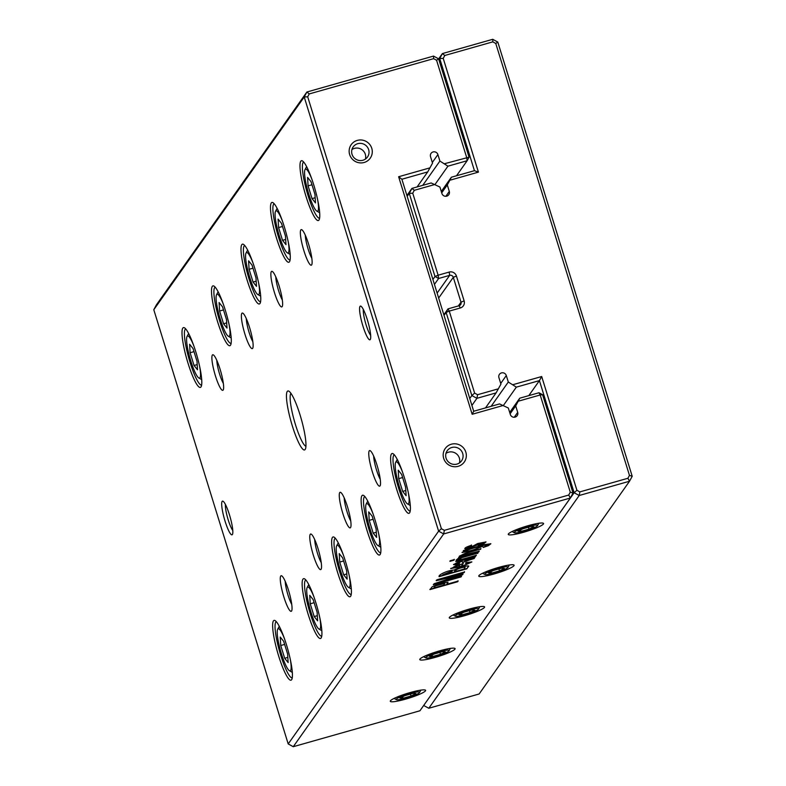<?xml version="1.0" encoding="UTF-8"?>
<svg xmlns="http://www.w3.org/2000/svg" width="786" height="786" viewBox="0 0 786 786"><rect width="100%" height="100%" fill="white"/><g stroke="black" fill="none" stroke-linecap="round" stroke-linejoin="round"><path stroke-width="1.18" d="M438.637 58.901L442.4 53.576L492.743 39.3L497.803 42.071L632.209 476.267L629.537 481.229L579.203 495.504L428.783 708.265L479.116 693.989L629.537 481.229L627.906 478.271L629.458 475.383L495.77 43.476L492.812 41.864L444.768 55.492L443.216 58.38L478.428 172.134L449.828 180.249L451.37 177.223L474.439 170.68L439.728 58.537L438.893 59.726M528.791 395.633L539.422 380.601L516.343 387.144L508.306 382.025L506.302 375.551A3.891 3.792 35.3 0 0 499.434 374.352A3.891 3.792 35.3 0 0 498.923 377.644L500.928 384.118L496.113 392.882L476.915 398.325L471.895 405.429M423.693 705.445L574.134 492.734L539.422 380.601L541.701 376.533L576.914 490.287L579.862 491.898L627.906 478.271M503.462 405.36L516.343 387.144M491.132 406.313L508.306 382.025M485.493 407.914L496.113 392.882M469.753 398.512L471.846 395.555L446.114 312.415L444.021 315.373M443.835 314.793L448.02 308.869L459.083 305.734A2.918 2.849 35.3 0 0 460.999 302.188L453.296 277.33A2.918 2.849 35.3 0 0 449.68 275.346L438.617 278.49L434.432 284.404M432.899 279.472L434.992 276.505L409.26 193.376L407.168 196.333M406.912 195.508L411.933 188.404L431.141 182.961L439.924 187.039L441.919 193.503A3.891 3.792 35.3 0 0 448.786 194.702A3.891 3.792 35.3 0 0 449.297 191.411L447.293 184.946L449.828 180.249M441.712 192.835L447.293 184.946M441.29 191.47L451.37 177.223M435.13 184.415L414.301 190.32L412.748 193.209L438.126 275.208L449.189 272.064A5.836 5.699 -144.7 0 1 456.43 276.024L464.133 300.881A5.836 5.699 -144.7 0 1 460.311 307.974L449.248 311.109L474.626 393.108L477.574 394.719L498.393 388.815M513.091 384.639L541.701 376.533M412.748 193.209L409.26 193.376L411.933 188.404L414.301 190.32M477.574 394.719L476.915 398.325L471.846 395.555L474.626 393.108M443.216 58.38L439.728 58.537L442.4 53.576L444.768 55.492M423.713 705.494L428.783 708.265M579.862 491.898L579.203 495.504L574.134 492.734L576.914 490.287M434.992 276.505L438.617 278.49L438.126 275.208L434.992 276.505M448.02 308.869L446.114 312.415L449.248 311.109L448.02 308.869M629.458 475.383L632.209 476.267M495.77 43.476L497.803 42.071M492.812 41.864L492.743 39.3M474.439 170.68L478.428 172.134M483.076 542.723L465.597 548.903C463.858 548.363 465.843 547.144 471.561 545.248L467.611 547.783L470.952 547.174L477.633 543.539L486.003 541.947L483.488 543.873L478.33 545.73L483.194 542.831L467.277 548.687L464.791 548.648M480.718 546.132L482.673 546.221L472.691 550.544L462.04 552.519L465.774 550.328L463.357 551.015L463.769 550.426L484.176 544.659L490.847 543.765L488.342 545.69L483.203 547.469L488.008 544.678L480.639 545.857L487.89 544.57M465.135 553.855L462.325 555.388L479.214 551.232L478.762 551.88L458.729 557.559L461.981 556.174L459.446 556.174L465.283 553.275L480.934 548.805L465.057 553.58L462.374 555.221M458.041 558.532L478.075 552.853L458.041 558.532M450.417 560.693L454.318 559.583L453.866 560.231L449.965 561.332L450.417 560.693M460.95 558.708C456.126 561.312 469.871 557.097 476.355 555.289L455.86 561.607L459.309 560.172L456.361 560.457L457.953 559.377L460.95 558.708L459.967 559.288M474.253 558.325L462.492 562.403L462.03 561.165L456.332 563.768L459.535 563.385L458.641 564.142L455.399 564.839L453.542 564.633L459.122 561.499L475.343 556.714L472.307 558.207L474.341 558.453L462.414 562.265M462.492 562.403L461.942 560.89L456.361 563.591M466.452 562.481L471.855 561.961L462.237 566.431L450.692 568.592L463.337 563.356L461.343 566.175C467.719 564.161 470.077 563.031 468.407 562.776L465.548 563.267L466.452 562.481M468.878 562.815L465.469 562.992M439.119 576.669C437.93 574.674 448.757 570.076 454.151 570.047C458.376 567.472 471.561 564.319 468.181 566.844L466.776 568.828L439.119 576.669M468.387 566.244L466.776 568.828M444.345 530.334L443.687 533.94L293.257 746.7L419.93 710.78L570.351 498.019L443.687 533.94L438.617 531.169L304.211 96.973L153.791 309.733L288.197 743.929L438.617 531.169L441.398 528.723L444.345 530.334L568.72 495.052L570.272 492.174L540.188 394.985L518.22 401.214L519.762 398.188L538.97 392.745L540.188 394.985L542.586 394.719L573.023 493.048L570.351 498.019L568.72 495.052M543.44 523.997A18.481 2.505 -17.2 0 1 523.908 532.171A18.481 2.505 -17.2 0 1 508.326 534.048A18.481 2.505 -17.2 0 1 508.404 533.93A18.481 2.505 -17.2 0 1 525.51 526.473A18.481 2.505 -17.2 0 1 543.313 523.221A18.481 2.505 -17.2 0 1 543.44 523.997M513.946 565.714A18.481 2.505 -17.2 0 1 494.414 573.888A18.481 2.505 -17.2 0 1 478.831 575.765A18.481 2.505 -17.2 0 1 478.91 575.647A18.481 2.505 -17.2 0 1 496.015 568.19A18.481 2.505 -17.2 0 1 513.818 564.938A18.481 2.505 -17.2 0 1 513.946 565.714M484.451 607.431A18.481 2.505 -17.2 0 1 464.919 615.605A18.481 2.505 -17.2 0 1 449.337 617.482A18.481 2.505 -17.2 0 1 449.415 617.364A18.481 2.505 -17.2 0 1 466.52 609.907A18.481 2.505 -17.2 0 1 484.323 606.654A18.481 2.505 -17.2 0 1 484.451 607.431M454.956 649.148A18.481 2.505 -17.2 0 1 435.434 657.322A18.481 2.505 -17.2 0 1 419.842 659.199A18.481 2.505 -17.2 0 1 419.921 659.081A18.481 2.505 -17.2 0 1 437.026 651.623A18.481 2.505 -17.2 0 1 454.829 648.371A18.481 2.505 -17.2 0 1 454.956 649.148M425.462 690.865A18.481 2.505 -17.2 0 1 405.94 699.039A18.481 2.505 -17.2 0 1 390.347 700.915A18.481 2.505 -17.2 0 1 390.426 700.798A18.481 2.505 -17.2 0 1 407.531 693.34A18.481 2.505 -17.2 0 1 425.334 690.088A18.481 2.505 -17.2 0 1 425.462 690.865M432.202 586.759L440.494 583.438L448.03 582.318L446.89 584.253L458.13 581.06L457.639 581.748L429.981 589.598L432.202 586.759M437.989 582.927L461.529 576.246L461.058 576.914L433.4 584.755L434.137 583.723L458.857 575.519L436.269 580.707L436.918 579.783L464.575 571.943L464.113 572.601L440.956 579.164L463.033 574.124L462.6 574.743L437.989 582.927L462.6 574.743M300.075 414.979A30.644 5.266 74.2 0 1 305.312 449.228A30.644 5.266 74.2 0 1 291.134 421.885A30.644 5.266 74.2 0 1 288.855 391.173A30.644 5.266 74.2 0 1 300.075 414.979M225.042 521.098A17.508 3.006 -105.8 0 0 232.469 534.411A17.508 3.006 -105.8 0 0 230.151 517.149A17.508 3.006 -105.8 0 0 223.057 501.242A17.508 3.006 -105.8 0 0 225.042 521.098M367.357 319.804A17.508 3.006 74.2 0 1 370.353 339.385A17.508 3.006 74.2 0 1 362.248 323.763A17.508 3.006 74.2 0 1 360.941 306.206A17.508 3.006 74.2 0 1 367.357 319.804M220.09 369.243A18.481 3.173 74.2 0 1 223.253 389.905A18.481 3.173 74.2 0 1 214.706 373.409A18.481 3.173 74.2 0 1 213.33 354.889A18.481 3.173 74.2 0 1 220.09 369.243M288.491 590.207A18.481 3.173 74.2 0 1 291.655 610.869A18.481 3.173 74.2 0 1 283.098 594.383A18.481 3.173 74.2 0 1 281.722 575.853A18.481 3.173 74.2 0 1 288.491 590.207M249.584 327.526A18.481 3.173 74.2 0 1 252.748 348.188A18.481 3.173 74.2 0 1 244.2 331.692A18.481 3.173 74.2 0 1 242.825 313.172A18.481 3.173 74.2 0 1 249.584 327.526M317.986 548.49A18.481 3.173 74.2 0 1 321.15 569.152A18.481 3.173 74.2 0 1 312.592 552.656A18.481 3.173 74.2 0 1 311.217 534.136A18.481 3.173 74.2 0 1 317.986 548.49M279.079 285.809A18.481 3.173 74.2 0 1 282.243 306.471A18.481 3.173 74.2 0 1 273.685 289.975A18.481 3.173 74.2 0 1 272.32 271.455A18.481 3.173 74.2 0 1 279.079 285.809M347.481 506.773A18.481 3.173 74.2 0 1 350.644 527.435A18.481 3.173 74.2 0 1 342.087 510.939A18.481 3.173 74.2 0 1 340.711 492.419A18.481 3.173 74.2 0 1 347.481 506.773M308.574 244.092A18.481 3.173 74.2 0 1 311.737 264.754A18.481 3.173 74.2 0 1 303.18 248.258A18.481 3.173 74.2 0 1 301.814 229.738A18.481 3.173 74.2 0 1 308.574 244.092M376.975 465.057A18.481 3.173 74.2 0 1 380.139 485.719A18.481 3.173 74.2 0 1 371.582 469.222A18.481 3.173 74.2 0 1 370.206 450.702A18.481 3.173 74.2 0 1 376.975 465.057M195.822 351.941A31.076 5.345 74.2 0 1 201.147 386.683A31.076 5.345 74.2 0 1 186.754 358.956A31.076 5.345 74.2 0 1 184.445 327.801A31.076 5.345 74.2 0 1 195.822 351.941M286.448 644.726A31.076 5.345 74.2 0 1 291.773 679.468A31.076 5.345 74.2 0 1 277.389 651.732A31.076 5.345 74.2 0 1 275.071 620.586A31.076 5.345 74.2 0 1 286.448 644.726M225.317 310.224A31.076 5.345 74.2 0 1 230.642 344.966A31.076 5.345 74.2 0 1 216.248 317.239A31.076 5.345 74.2 0 1 213.939 286.084A31.076 5.345 74.2 0 1 225.317 310.224M315.943 603.009A31.076 5.345 74.2 0 1 321.268 637.751A31.076 5.345 74.2 0 1 306.884 610.015A31.076 5.345 74.2 0 1 304.565 578.86A31.076 5.345 74.2 0 1 315.943 603.009M254.811 268.507A31.076 5.345 74.2 0 1 260.127 303.249A31.076 5.345 74.2 0 1 245.743 275.522A31.076 5.345 74.2 0 1 243.434 244.367A31.076 5.345 74.2 0 1 254.811 268.507M345.437 561.292A31.076 5.345 74.2 0 1 350.762 596.034A31.076 5.345 74.2 0 1 336.379 568.298A31.076 5.345 74.2 0 1 334.06 537.143A31.076 5.345 74.2 0 1 345.437 561.292M284.306 226.79A31.076 5.345 74.2 0 1 289.621 261.532A31.076 5.345 74.2 0 1 275.238 233.806A31.076 5.345 74.2 0 1 272.929 202.65A31.076 5.345 74.2 0 1 284.306 226.79M374.932 519.566A31.076 5.345 74.2 0 1 380.257 554.307A31.076 5.345 74.2 0 1 365.873 526.581A31.076 5.345 74.2 0 1 363.554 495.426A31.076 5.345 74.2 0 1 374.932 519.566M313.801 185.074A31.076 5.345 74.2 0 1 319.116 219.815A31.076 5.345 74.2 0 1 304.732 192.089A31.076 5.345 74.2 0 1 302.423 160.934A31.076 5.345 74.2 0 1 313.801 185.074M404.426 477.849A31.076 5.345 74.2 0 1 409.752 512.59A31.076 5.345 74.2 0 1 395.358 484.864A31.076 5.345 74.2 0 1 393.049 453.709A31.076 5.345 74.2 0 1 404.426 477.849M153.791 309.733L156.463 304.772L306.884 92.011L433.548 56.081L438.617 58.852L469.055 157.18L467.149 160.727L447.941 166.18L439.905 161.061L437.9 154.587A3.891 3.792 35.3 0 0 431.033 153.388A3.891 3.792 35.3 0 0 430.522 156.679L432.526 163.154L427.722 171.908L401.882 179.237L473.703 411.255L499.542 403.925L508.316 408.003L510.32 414.468A3.891 3.792 35.3 0 0 517.188 415.676A3.891 3.792 35.3 0 0 517.699 412.385L515.695 405.91L518.22 401.214M435.061 184.396L447.941 166.18M456.519 175.759L467.149 160.727L466.658 157.446L436.574 60.257L433.626 58.655L309.252 93.927L307.699 96.816L441.398 528.723M422.73 185.349L439.905 161.061M417.091 186.94L427.722 171.908M510.114 413.8L515.695 405.91M509.692 412.434L519.762 398.188M503.531 405.38L472.16 414.281L398.63 176.742L430.001 167.84M444.689 163.675L469.055 157.18M371.768 148.299A11.672 11.387 -144.7 0 1 358.141 162.574A11.672 11.387 -144.7 0 1 352.216 143.445A11.672 11.387 -144.7 0 1 371.768 148.299M465.823 452.127A11.672 11.387 -144.7 0 1 452.186 466.403A11.672 11.387 -144.7 0 1 446.261 447.263A11.672 11.387 -144.7 0 1 465.823 452.127M410.233 510.979A29.18 5.021 74.2 0 1 397.47 484.264A29.18 5.021 74.2 0 1 394.307 454.829M402.501 472.013A21.89 3.763 -105.8 0 0 395.653 462.384A21.89 3.763 -105.8 0 0 399.396 486.848A21.89 3.763 -105.8 0 0 407.413 503.846A21.89 3.763 -105.8 0 0 408.189 492.056M405.615 487.232L401.666 474.469L398.217 470.175L398.718 478.645L402.658 491.397L406.116 495.691L405.615 487.232M402.609 477.534L398.718 478.645M405.802 490.513L402.658 491.397M319.607 218.203A29.18 5.021 74.2 0 1 306.845 191.489A29.18 5.021 74.2 0 1 303.681 162.054M380.738 552.696A29.18 5.021 74.2 0 1 367.976 525.981A29.18 5.021 74.2 0 1 364.812 496.546M290.113 259.92A29.18 5.021 74.2 0 1 277.35 233.206A29.18 5.021 74.2 0 1 274.186 203.771M351.244 594.413A29.18 5.021 74.2 0 1 338.481 567.698A29.18 5.021 74.2 0 1 335.317 538.263M260.618 301.637A29.18 5.021 74.2 0 1 247.855 274.923A29.18 5.021 74.2 0 1 244.692 245.487M321.749 636.129A29.18 5.021 74.2 0 1 308.996 609.415A29.18 5.021 74.2 0 1 305.823 579.98M231.123 343.354A29.18 5.021 74.2 0 1 218.361 316.64A29.18 5.021 74.2 0 1 215.197 287.204M292.254 677.846A29.18 5.021 74.2 0 1 279.502 651.132A29.18 5.021 74.2 0 1 276.328 621.697M201.629 385.071A29.18 5.021 74.2 0 1 188.866 358.357A29.18 5.021 74.2 0 1 185.702 328.921M311.875 179.237A21.89 3.763 -105.8 0 0 305.017 169.599A21.89 3.763 -105.8 0 0 308.77 194.063A21.89 3.763 -105.8 0 0 316.778 211.07A21.89 3.763 -105.8 0 0 317.554 199.271M314.98 194.447L311.03 181.694L307.581 177.4L308.083 185.86L312.032 198.622L315.481 202.916L314.98 194.447M373.006 513.73A21.89 3.763 -105.8 0 0 366.158 504.101A21.89 3.763 -105.8 0 0 369.901 528.565A21.89 3.763 -105.8 0 0 377.919 545.563A21.89 3.763 -105.8 0 0 378.695 533.773M376.121 528.949L372.171 516.186L368.722 511.892L369.224 520.361L373.173 533.114L376.622 537.408L376.121 528.949M282.38 220.954A21.89 3.763 -105.8 0 0 275.522 211.316A21.89 3.763 -105.8 0 0 279.276 235.79A21.89 3.763 -105.8 0 0 287.283 252.787A21.89 3.763 -105.8 0 0 288.069 240.988M285.485 236.164L281.535 223.411L278.087 219.117L278.588 227.586L282.538 240.339L285.986 244.633L285.485 236.164M343.521 555.447A21.89 3.763 -105.8 0 0 336.663 545.818A21.89 3.763 -105.8 0 0 340.407 570.282A21.89 3.763 -105.8 0 0 348.424 587.28A21.89 3.763 -105.8 0 0 349.2 575.49M346.626 570.665L342.676 557.903L339.228 553.609L339.729 562.078L343.679 574.831L347.127 579.125L346.626 570.665M252.886 262.671A21.89 3.763 -105.8 0 0 246.028 253.043A21.89 3.763 -105.8 0 0 249.781 277.507A21.89 3.763 -105.8 0 0 257.788 294.504A21.89 3.763 -105.8 0 0 258.574 282.714M255.99 277.88L252.041 265.128L248.592 260.834L249.093 269.303L253.043 282.056L256.491 286.35L255.99 277.88M314.027 597.163A21.89 3.763 -105.8 0 0 307.169 587.535A21.89 3.763 -105.8 0 0 310.912 611.999A21.89 3.763 -105.8 0 0 318.929 629.006A21.89 3.763 -105.8 0 0 319.705 617.207M317.131 612.382L313.182 599.62L309.733 595.336L310.234 603.795L314.184 616.558L317.632 620.842L317.131 612.382M223.391 304.388A21.89 3.763 -105.8 0 0 216.533 294.76A21.89 3.763 -105.8 0 0 220.286 319.224A21.89 3.763 -105.8 0 0 228.294 336.221A21.89 3.763 -105.8 0 0 229.08 324.431M226.496 319.607L222.546 306.845L219.097 302.551L219.599 311.02L223.548 323.773L226.997 328.067L226.496 319.607M284.532 638.88A21.89 3.763 -105.8 0 0 277.674 629.252A21.89 3.763 -105.8 0 0 281.417 653.716A21.89 3.763 -105.8 0 0 289.435 670.723A21.89 3.763 -105.8 0 0 290.211 658.923M287.637 654.099L283.687 641.347L280.238 637.053L280.74 645.512L284.689 658.275L288.138 662.569L287.637 654.099M193.896 346.105A21.89 3.763 -105.8 0 0 187.048 336.477A21.89 3.763 -105.8 0 0 190.792 360.941A21.89 3.763 -105.8 0 0 198.799 377.938A21.89 3.763 -105.8 0 0 199.585 366.148M197.001 361.324L193.051 348.562L189.603 344.268L190.104 352.737L194.054 365.49L197.502 369.784L197.001 361.324M311.983 184.759L308.083 185.86M315.176 197.728L312.032 198.622M373.114 519.251L369.224 520.361M376.307 532.23L373.173 533.114M282.488 226.476L278.588 227.586M285.682 239.445L282.538 240.339M343.62 560.968L339.729 562.078M346.813 573.947L343.679 574.831M252.994 268.193L249.093 269.303M256.187 281.162L253.043 282.056M314.125 602.695L310.234 603.795M317.328 615.664L314.184 616.558M223.499 309.91L219.599 311.02M226.692 322.879L223.548 323.773M284.63 644.412L280.74 645.512M287.833 657.381L284.689 658.275M194.004 351.627L190.104 352.737M197.198 364.606L194.054 365.49M380.247 479.273A14.59 2.505 74.2 0 1 373.684 456.126M311.846 258.309A14.59 2.505 74.2 0 1 305.282 235.161M350.752 520.99A14.59 2.505 74.2 0 1 344.189 497.843M282.351 300.026A14.59 2.505 74.2 0 1 275.788 276.878M321.258 562.707A14.59 2.505 74.2 0 1 314.695 539.569M252.856 341.743A14.59 2.505 74.2 0 1 246.293 318.595M291.763 604.424A14.59 2.505 74.2 0 1 285.2 581.286M223.362 383.46A14.59 2.505 74.2 0 1 216.798 360.322M370.668 335.396A14.59 2.505 74.2 0 1 365.5 322.84A14.59 2.505 74.2 0 1 363.309 309.438M445.996 453.375A8.754 8.538 -144.7 0 1 459.466 462.895M462.689 453.434A8.754 8.538 -144.7 0 1 449.454 462.767A8.754 8.538 -144.7 0 1 455.703 447.303A8.754 8.538 -144.7 0 1 462.689 453.434M351.951 149.546A8.754 8.538 -144.7 0 1 365.411 159.067M368.634 149.605A8.754 8.538 -144.7 0 1 355.41 158.939A8.754 8.538 -144.7 0 1 361.658 143.484A8.754 8.538 -144.7 0 1 368.634 149.605M225.425 504.465A14.59 2.505 -105.8 0 0 228.176 519.792A14.59 2.505 -105.8 0 0 232.784 530.422M514.299 532.26A12.252 1.66 162.8 0 0 514.388 532.77A12.252 1.66 162.8 0 0 526.414 530.55A12.252 1.66 162.8 0 0 537.585 525.588A12.252 1.66 162.8 0 0 527.249 526.836A12.252 1.66 162.8 0 0 514.299 532.26M530.835 526.522L522.847 528.791L517.935 531.228L521.01 531.395L528.988 529.135L533.9 526.699L530.835 526.522M520.548 529.931L521.01 531.395M528.398 527.219L528.988 529.135M484.815 573.977A12.252 1.66 162.8 0 0 484.893 574.487A12.252 1.66 162.8 0 0 496.919 572.267A12.252 1.66 162.8 0 0 508.09 567.305A12.252 1.66 162.8 0 0 497.754 568.553A12.252 1.66 162.8 0 0 484.815 573.977M501.34 568.239L493.353 570.508L488.44 572.945L491.515 573.112L499.493 570.852L504.406 568.416L501.34 568.239M455.32 615.693A12.252 1.66 162.8 0 0 455.399 616.204A12.252 1.66 162.8 0 0 467.424 613.984A12.252 1.66 162.8 0 0 478.595 609.022A12.252 1.66 162.8 0 0 468.26 610.27A12.252 1.66 162.8 0 0 455.32 615.693M471.846 609.965L463.858 612.225L458.945 614.662L462.021 614.829L469.999 612.569L474.911 610.133L471.846 609.965M425.825 657.41A12.252 1.66 162.8 0 0 425.904 657.921A12.252 1.66 162.8 0 0 437.93 655.701A12.252 1.66 162.8 0 0 449.101 650.739A12.252 1.66 162.8 0 0 438.765 651.987A12.252 1.66 162.8 0 0 425.825 657.41M442.351 651.682L434.363 653.942L429.451 656.379L432.526 656.546L440.504 654.286L445.416 651.849L442.351 651.682M396.331 699.127A12.252 1.66 162.8 0 0 396.409 699.638A12.252 1.66 162.8 0 0 408.435 697.418A12.252 1.66 162.8 0 0 419.606 692.456A12.252 1.66 162.8 0 0 409.27 693.704A12.252 1.66 162.8 0 0 396.331 699.127M412.856 693.399L404.869 695.659L399.956 698.096L403.031 698.273L411.009 696.003L415.932 693.566L412.856 693.399M491.054 571.648L491.515 573.112M498.904 568.936L499.493 570.852M461.559 613.365L462.021 614.829M469.409 610.653L469.999 612.569M432.074 655.082L432.526 656.546M439.914 652.37L440.504 654.286M402.579 696.799L403.031 698.273M410.42 694.087L411.009 696.003M307.699 96.816L304.211 96.973L306.884 92.011L309.252 93.927M288.197 743.929L293.257 746.7M436.574 60.257L438.617 58.852M433.626 58.655L433.548 56.081M570.272 492.174L573.023 493.048M538.97 392.745L542.586 394.719M401.882 179.237L398.63 176.742M473.703 411.255L472.16 414.281M305.941 446.31A27.726 4.765 74.2 0 1 294.377 420.972A27.726 4.765 74.2 0 1 290.918 393.334M433.734 587.977L443.628 585.177L444.709 583.438L435.375 585.934L433.734 587.977L435.375 585.934M444.611 583.32L435.297 585.658M458.041 580.785L457.639 581.748M457.55 581.473L429.893 589.323M447.951 582.2L446.89 584.253M461.441 575.971L461.058 576.914M460.979 576.639L433.322 584.479M436.181 580.432L458.857 575.519M464.497 571.658L464.113 572.601M464.025 572.326L440.956 579.164M462.954 573.839L462.512 574.468M442.872 575.057L451.233 572.689L452.225 571.068L442.783 574.782L452.117 570.97M454.495 571.766L464.005 569.064L465.115 567.335L464.644 567.148C459.191 567.983 455.811 569.516 454.495 571.766L454.406 571.481C455.723 569.241 459.103 567.708 464.555 566.873L464.644 567.148M466.688 568.553L439.03 576.393M454.622 567.787L458.572 566.932L460.065 564.82C453.846 566.863 452.038 567.856 454.622 567.787L453.571 567.492M454.534 567.502C451.95 567.571 453.768 566.588 459.977 564.545L460.065 564.82M471.767 561.843L462.178 566.146L450.692 568.435M463.249 563.081L461.343 566.175M468.928 562.638L468.318 562.501M465.931 560.054L464.693 560.408L465.518 561.459L471.767 559.141L464.605 560.133L465.224 561.066M464.605 560.133L465.43 561.184M471.659 559.033L469.262 559.2M475.255 556.439L474.872 557.382M474.783 557.107L472.307 558.207M462.414 562.128L461.942 560.89L462.384 562.098M459.456 563.11L458.641 564.142M458.552 563.867L453.532 564.476M469.173 558.925L465.852 559.779M476.267 555.014L475.894 555.928M475.815 555.653L455.772 561.332M457.874 559.101C455.232 560.28 455.684 560.546 459.221 559.897L459.309 560.172M454.239 559.308L453.866 560.231M453.787 559.946L449.877 561.057M477.986 552.578L477.623 553.491M477.534 553.216L457.501 558.895M479.126 550.957L478.762 551.88M478.674 551.605L458.641 557.284M459.466 556.016L461.981 556.174M480.845 548.53L480.482 549.443M480.393 549.168L465.057 553.58M466.295 551.605C473.703 550.298 484.215 546.044 478.556 546.948C472.425 547.901 460.174 552.587 466.295 551.605L464.988 551.379M479.745 546.909L478.478 546.673C472.337 547.626 460.085 552.312 466.206 551.33M479.804 546.742L478.478 546.673M490.759 543.637L488.263 545.415L483.125 547.194M482.555 546.103L472.651 550.259L462.06 552.362M463.268 550.74L465.774 550.328M485.915 541.829L483.41 543.588L478.242 545.445M465.518 548.628L464.801 548.49M471.472 544.973L471.571 545.749M471.492 545.474L467.641 547.616M500.721 383.44L506.302 375.551M458.336 305.941L460.999 302.188L464.133 300.881M438.657 298.041L453.296 277.33L456.43 276.024M437.124 293.109L449.68 275.346L449.189 272.064M445.859 196.284L449.297 191.411M460.311 307.974L459.083 305.734M432.32 162.476L437.9 154.587M514.25 417.248L517.699 412.385M348.424 587.28L351.322 588.96M336.663 545.818L338.255 542.861M198.799 377.938L201.707 379.618M187.048 336.477L188.63 333.519M318.929 629.006L321.828 630.677M307.169 587.535L308.76 584.578M289.435 670.723L292.333 672.403M277.674 629.252L279.266 626.295M228.294 336.221L231.202 337.901M216.533 294.76L218.125 291.803M407.413 503.846L410.312 505.526M395.653 462.384L397.244 459.427M377.919 545.563L380.817 547.243M366.158 504.101L367.75 501.144M257.788 294.504L260.697 296.184M246.028 253.043L247.619 250.086M287.283 252.787L290.191 254.468M275.522 211.316L277.114 208.369M316.778 211.07L319.686 212.751M305.017 169.599L306.609 166.652M537.585 525.588L538.842 523.26M514.388 532.77L512.03 531.552M508.09 567.305L509.348 564.977M484.893 574.487L482.535 573.269M478.595 609.022L479.853 606.694M455.399 616.204L453.041 614.986M449.101 650.739L450.358 648.411M425.904 657.921L423.556 656.703M419.606 692.456L420.864 690.128M396.409 699.638L394.061 698.43"/></g></svg>
